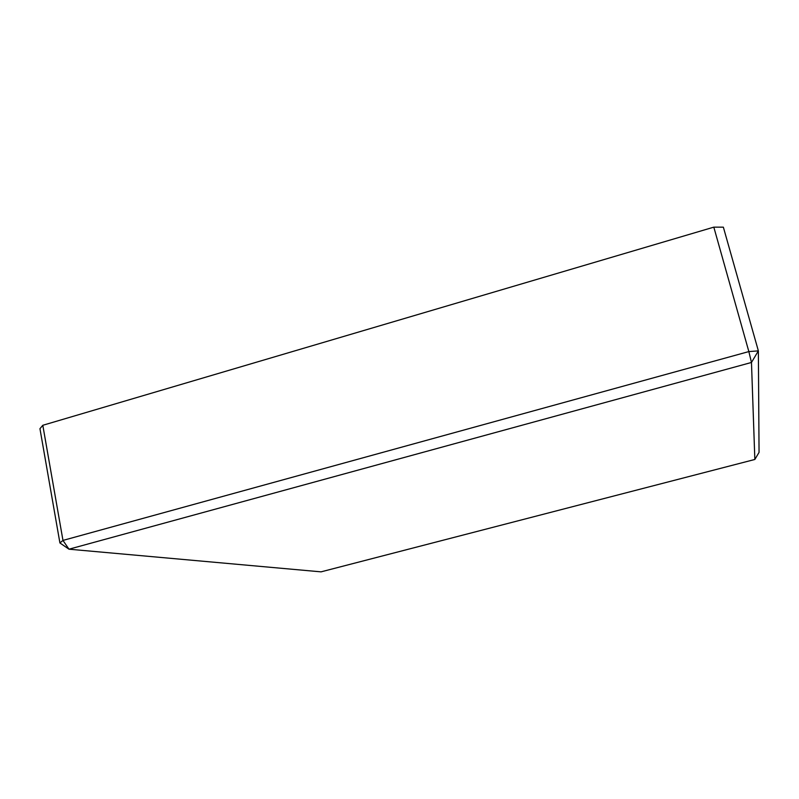<?xml version="1.0" encoding="UTF-8"?>
<svg xmlns="http://www.w3.org/2000/svg" width="799" height="799" viewBox="0 0 799 799"><rect width="100%" height="100%" fill="white"/><g stroke="black" fill="none" stroke-linecap="round" stroke-linejoin="round"><path stroke-width="1.2" d="M42.806 425.288L62.971 540.414L59.915 542.96L39.95 428.683L42.806 425.288L713.817 227.146L723.355 227.166L758.371 350.871L759.05 452.384L754.845 459.465L751.469 362.466L68.984 549.193L321.018 571.854L754.845 459.465M59.915 542.96L68.984 549.193L62.971 540.414L748.853 351.58L713.817 227.146M758.371 350.871L748.853 351.58L751.469 362.466L758.371 350.871"/></g></svg>
